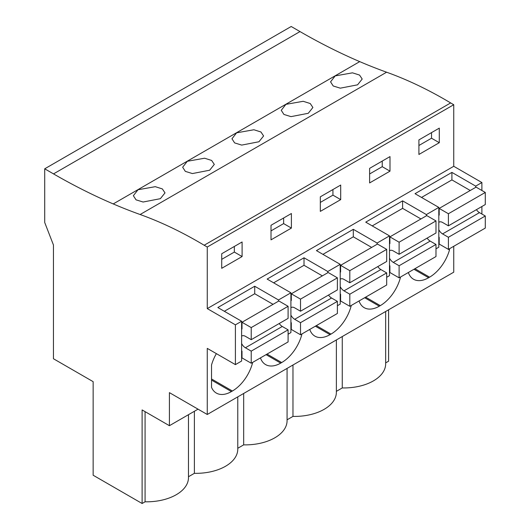 <?xml version="1.0" encoding="UTF-8"?>
<svg xmlns="http://www.w3.org/2000/svg" width="530" height="530" viewBox="0 0 530 530"><rect width="100%" height="100%" fill="white"/><g stroke="black" fill="none" stroke-linecap="round" stroke-linejoin="round"><path stroke-width="0.79" d="M300.006 31.581L53.517 173.893A658.744 380.328 60 0 0 113.234 203.931A658.783 380.348 60 0 0 140.119 214.511L386.602 72.206A658.783 380.348 60 0 1 359.724 61.626A658.744 380.328 60 0 1 300.006 31.581L291.202 26.5L44.712 168.812L44.712 222.494L53.451 245.006L53.451 358.744L93.147 381.666L93.147 475.231L142.113 503.5L145.081 501.791A41.83 24.148 0 0 0 188.475 477.656L188.475 414.692M386.602 72.206A443.193 255.877 60 0 1 450.652 102.933L453.746 104.721L207.263 247.026L204.163 245.238L450.652 102.933M481.889 190.489L481.889 182.539L453.746 166.287L453.746 104.721M481.889 214.034L481.889 206.501M481.889 182.539L475.682 186.123L451.904 172.396L415.03 193.689L438.807 207.409L432.593 211L426.385 214.584L402.608 200.857L365.733 222.149L389.51 235.876L377.088 243.045L353.311 229.318L316.436 250.61L340.207 264.337L327.785 271.506L304.015 257.779L267.14 279.072L290.91 292.798L284.703 296.383L278.488 299.967L254.718 286.24L217.837 307.532L241.614 321.26L241.614 361.036L235.406 364.627L207.263 348.376L207.263 414.486L453.746 272.181L453.746 246.291M388.603 309.792L388.603 361.188L385.668 362.884M53.517 173.893L44.712 168.812M357.565 84.833L362.195 79.036L359.545 75.068L352.49 72.835L335.192 75.903L330.561 81.858L333.218 85.986L340.286 88.172L357.565 84.833M308.268 113.294L290.99 116.633L283.921 114.447L281.258 110.32L285.889 104.364L303.193 101.296L310.242 103.529L312.892 107.497L308.268 113.294M209.668 170.216L214.299 164.426L211.649 160.451L204.593 158.218L187.295 161.286L182.665 167.242L185.328 171.369L192.397 173.562L209.668 170.216M258.965 141.755L241.693 145.094L234.624 142.908L231.961 138.78L236.592 132.825L253.897 129.757L260.945 131.99L263.596 135.958L258.965 141.755M160.371 198.677L143.1 202.023L136.031 199.83L133.368 195.702L137.999 189.747L155.297 186.679L162.352 188.912L165.002 192.887L160.371 198.677M140.119 214.511A443.193 255.877 60 0 1 204.163 245.238M453.746 166.287L207.263 308.599L207.263 247.026M418.912 139.9L418.912 154.469L439.291 142.702L439.291 128.134L418.912 139.9M340.697 199.624L320.319 211.39L320.319 196.822L340.697 185.056L340.697 199.624L332.933 195.139L320.319 202.427M389.994 171.163L369.615 182.929L369.615 168.361L389.994 156.595L389.994 171.163L382.229 166.678L369.615 173.966M291.394 228.085L291.394 213.517L271.015 225.283L271.015 239.852L291.394 228.085L283.636 223.6L271.015 230.888M221.719 253.744L221.719 268.312L242.097 256.546L242.097 241.978L221.719 253.744M241.614 321.26L235.406 324.844L207.263 308.599M475.682 186.123L475.682 187.348M438.807 207.409L438.807 247.192L435.985 248.815M389.51 235.876L389.51 275.653L386.688 277.283M340.207 264.337L340.207 304.114L337.391 305.744M290.91 292.798L290.91 332.575L288.095 334.205M449.48 248.756L449.48 249.974L448.426 249.365L448.406 237.281L442.583 233.915A7.009 4.048 -120 0 1 438.807 229.709M414.93 268.703L429.585 277.17A30.19 17.43 120 0 0 449.48 249.974M429.585 277.17L428.618 277.727L413.957 269.267M408.345 272.506A30.19 17.43 120 0 0 413.519 279.224A30.19 17.43 120 0 0 428.618 277.727M316.331 325.625L330.992 334.092A30.19 17.43 120 0 0 351.264 305.459M330.992 334.092L330.018 334.649L315.363 326.188M309.745 329.428A30.19 17.43 120 0 0 314.926 336.146A30.19 17.43 120 0 0 330.018 334.649M365.634 297.164L380.288 305.631A30.19 17.43 120 0 0 400.561 276.998M380.288 305.631L379.321 306.188L364.66 297.727M359.042 300.967A30.19 17.43 120 0 0 364.223 307.685A30.19 17.43 120 0 0 379.321 306.188M260.449 357.889A30.19 17.43 120 0 0 265.629 364.607A30.19 17.43 120 0 0 280.721 363.11L266.067 354.65M267.034 354.086L281.695 362.553A30.19 17.43 120 0 0 301.967 333.92M281.695 362.553L280.721 363.11M216.379 353.642A30.19 17.43 120 0 0 211.53 364.978L211.53 387.357A30.19 17.43 120 0 0 216.326 393.068A30.19 17.43 120 0 0 231.424 391.577L211.53 380.089M211.53 378.97L232.398 391.014A30.19 17.43 120 0 0 252.671 362.381M232.398 391.014L231.424 391.577M207.263 414.486L169.415 392.637L169.415 425.696L198.041 409.167M142.113 503.5L142.113 409.935L169.415 425.696M336.371 391.345L342.267 387.94A41.83 24.148 0 0 0 385.668 363.812L385.668 311.488M292.971 365.004L292.971 416.401A41.83 24.148 0 0 0 336.371 392.273L336.371 339.949M292.971 416.401L287.075 419.813M243.674 393.465L243.674 444.862A41.83 24.148 0 0 0 287.075 420.734L287.075 368.41M243.674 444.862L237.771 448.274M188.475 476.735L194.377 473.323A41.83 24.148 0 0 0 237.771 449.195L237.771 396.871M439.291 142.702L431.526 138.217L418.912 145.498M431.526 138.217L431.526 132.613M426.385 214.584L426.385 215.809M451.904 172.396L451.904 179.902L421.529 197.438M439.191 244.038L438.807 243.813M342.267 387.94L342.267 336.543M235.406 364.627L235.406 324.844M145.081 501.791L145.081 411.644M194.377 473.323L194.377 411.28M278.488 299.967L278.488 301.199M254.718 286.24L254.718 293.752L224.342 311.289M242.097 256.546L234.34 252.068L221.719 259.349M234.34 252.068L234.34 246.463M402.608 200.857L402.608 208.363L372.232 225.899M377.088 243.045L377.088 244.277M382.229 166.678L382.229 161.074M353.311 229.318L353.311 236.824L322.936 254.36M327.785 271.506L327.785 272.738M332.933 195.139L332.933 189.541M304.015 257.779L304.015 265.285L273.639 282.821M283.636 223.6L283.636 218.002M470.242 190.489L451.904 179.902M438.807 222.315A7.009 4.048 -120 0 1 439.085 222.13A7.009 4.048 -120 0 1 442.583 222.474L448.406 225.833L485.288 204.547L485.288 192.45L476.066 187.13L439.191 208.416L439.191 215.14L438.807 214.922M476.417 209.661A7.009 4.048 -120 0 0 479.464 212.629L442.583 233.915M438.807 237.109L439.191 237.327L439.191 244.052L448.406 249.372L485.288 228.085L485.288 215.988L479.464 212.629M448.406 225.833L448.406 213.742L439.191 208.416M485.288 192.45L448.406 213.742M485.288 215.988L448.406 237.281M420.946 218.95L402.608 208.363M389.51 250.776A7.009 4.048 -120 0 1 389.782 250.591A7.009 4.048 -120 0 1 393.286 250.935L399.11 254.294L435.985 233.008L435.985 220.911L426.769 215.591L389.894 236.877L389.894 243.601L389.51 243.383M427.12 238.129A7.009 4.048 -120 0 0 430.168 241.09L393.286 262.383L399.11 265.742L399.11 277.839L389.894 272.513L389.894 265.788L389.51 265.57M399.11 277.839L435.985 256.546L435.985 244.449L430.168 241.09M389.51 258.176A7.009 4.048 -120 0 0 393.286 262.383M399.11 254.294L399.11 242.203L389.894 236.877M435.985 220.911L399.11 242.203M435.985 244.449L399.11 265.742M371.649 247.411L353.311 236.824M340.207 279.237A7.009 4.048 -120 0 1 340.485 279.052A7.009 4.048 -120 0 1 343.99 279.396L349.813 282.762L386.688 261.469L386.688 249.372L377.473 244.052L340.591 265.344L340.591 272.062L340.207 271.844M377.824 266.59A7.009 4.048 -120 0 0 380.865 269.551L343.99 290.844L349.813 294.203L349.813 306.3L340.591 300.974L340.591 294.249L340.207 294.031M349.813 306.3L386.688 285.007L386.688 272.91L380.865 269.551M340.207 286.637A7.009 4.048 -120 0 0 343.99 290.844M349.813 282.762L349.813 270.664L340.591 265.344M386.688 249.372L349.813 270.664M386.688 272.91L349.813 294.203M322.353 275.878L304.015 265.285M290.91 307.698A7.009 4.048 -120 0 1 291.189 307.513A7.009 4.048 -120 0 1 294.693 307.857L300.517 311.223L337.391 289.93L337.391 277.833L328.176 272.513L291.295 293.805L291.295 300.53L290.91 300.305M328.527 295.051A7.009 4.048 -120 0 0 331.568 298.012L294.693 319.305L300.517 322.664L300.517 334.761L291.295 329.435L291.295 322.717L290.91 322.492M300.517 334.761L337.391 313.469L337.391 301.378L331.568 298.012M290.91 315.098A7.009 4.048 -120 0 0 294.693 319.305M300.517 311.223L300.517 299.125L291.295 293.805M337.391 277.833L300.517 299.125M337.391 301.378L300.517 322.664M273.056 304.339L254.718 293.752M241.614 336.159A7.009 4.048 -120 0 1 241.892 335.974A7.009 4.048 -120 0 1 245.397 336.318L251.22 339.684L288.095 318.391L288.095 306.3L278.873 300.974L241.998 322.267L241.998 328.991L241.614 328.766M279.231 323.512A7.009 4.048 -120 0 0 282.271 326.473L245.397 347.766L251.22 351.125L251.22 363.222L241.998 357.896L241.998 351.178L241.614 350.953M251.22 363.222L288.095 341.93L288.095 329.839L282.271 326.473M241.614 343.559A7.009 4.048 -120 0 0 245.397 347.766M251.22 339.684L251.22 327.586L241.998 322.267M288.095 306.3L251.22 327.586M288.095 329.839L251.22 351.125M113.234 203.931L359.724 61.626"/></g></svg>
